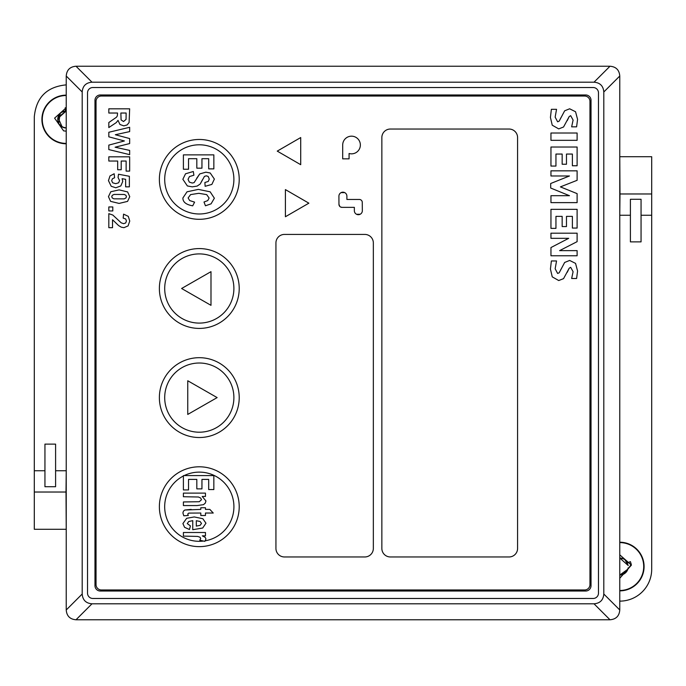 <?xml version="1.0" encoding="UTF-8"?>
<svg xmlns="http://www.w3.org/2000/svg" width="686" height="686" viewBox="0 0 686 686"><rect width="100%" height="100%" fill="white"/><g stroke="black" fill="none" stroke-linecap="round" stroke-linejoin="round"><path stroke-width="1.03" d="M591.023 100.302L591.023 585.698A5.325 5.325 0 0 1 585.698 591.023L100.302 591.023A5.325 5.325 0 0 1 94.977 585.698L94.977 100.302A5.325 5.325 0 0 1 100.302 94.977L585.698 94.977A5.325 5.325 0 0 1 591.023 100.302M598.475 92.85A5.325 5.325 0 0 0 593.15 87.525L92.85 87.525A5.325 5.325 0 0 0 87.525 92.85L87.525 593.15A5.325 5.325 0 0 0 92.85 598.475L593.15 598.475A5.325 5.325 0 0 0 598.475 593.15L598.475 92.85L598.475 593.15M550.429 117.426L551.373 109.314L556.543 109.314L555.154 117.126L557.632 121.808L559.184 121.13L564.655 110.815L569.637 108.791L575.545 111.741L577.569 119.355L576.609 126.841L571.644 126.841L573.102 120.076L570.675 115.677L569.2 116.56L563.54 127.004L558.721 128.891L552.239 125.195L550.429 117.426M571.644 126.841L573.102 120.076L570.675 115.677L569.2 116.56L567.236 120.625M556.543 109.314L555.154 117.126L557.632 121.808L559.184 121.13L561.028 117.546M550.952 140.321L550.952 133.015L577.115 133.015L577.115 140.321L550.952 140.321M550.952 166.063L550.952 147.018L577.115 147.018L577.115 165.763L572.381 165.763L572.381 154.058L566.473 154.058L566.473 164.246L562.16 164.246L562.16 154.058L555.952 154.058L555.952 166.063L550.952 166.063M550.952 175.976L550.952 170.831L577.115 170.831L577.115 180.307L560.402 186.884L577.115 193.632L577.115 202.627L550.952 202.627L550.952 195.707L569.474 195.707L550.687 188.033L550.687 183.505L569.474 175.976L550.952 175.976M550.952 228.369L550.952 209.333L577.115 209.333L577.115 228.069L572.381 228.069L572.381 216.373L566.473 216.373L566.473 226.56L562.16 226.56L562.16 216.373L555.952 216.373L555.952 228.369L550.952 228.369M550.952 238.325L550.952 233.18L577.115 233.18L577.115 241.652L559.605 250.63L577.115 250.63L577.115 255.775L550.952 255.775L550.952 247.552L568.703 238.325L550.952 238.325M550.429 269.084L551.373 260.963L556.543 260.963L555.154 268.775L557.632 273.457L559.184 272.796L564.655 262.464L569.654 260.44L575.554 263.39L577.569 271.013L576.609 278.49L571.644 278.49L573.102 271.707L570.675 267.326L569.2 268.209L563.54 278.653L558.721 280.54L552.239 276.861L550.429 269.084M571.644 278.49L573.102 271.707L570.675 267.326L569.2 268.209L567.236 272.299M556.543 260.963L555.154 268.775L557.632 273.457L559.184 272.796L561.028 269.195M589.96 101.365A5.325 5.325 0 0 0 584.635 96.04L101.365 96.04A5.325 5.325 0 0 0 96.04 101.365L96.04 584.635A5.325 5.325 0 0 0 101.365 589.96L584.635 589.96A5.325 5.325 0 0 0 589.96 584.635L589.96 101.365M349.08 158.843L342.691 158.843L342.691 145.003A8.832 8.832 0 0 1 352.355 136.214A8.832 8.832 0 0 1 360.21 146.65A8.832 8.832 0 0 1 349.08 153.493L349.08 158.843M346.902 196.179A3.987 3.987 0 0 0 342.914 192.183A3.987 3.987 0 0 0 338.918 196.179L338.961 204.351A3.001 3.001 0 0 0 342.074 207.352L354.353 207.361L354.353 210.713A3.987 3.987 0 0 0 358.349 214.701A3.987 3.987 0 0 0 362.337 210.705L362.268 202.447A2.933 2.933 0 0 0 359.335 199.454L346.902 199.454L346.902 196.179M297.141 196.393L308.872 203.176L285.41 216.742L285.41 189.602L297.141 196.393M288.978 144.334L300.708 137.552L300.708 164.691L277.247 151.117L288.978 144.334M199.292 219.306A39.917 39.917 0 0 0 239.217 179.389A39.917 39.917 0 0 0 199.292 139.472A39.917 39.917 0 0 0 159.375 179.389A39.917 39.917 0 0 0 199.292 219.306M199.292 328.414A39.917 39.917 0 0 0 239.217 288.497A39.917 39.917 0 0 0 199.292 248.581A39.917 39.917 0 0 0 159.375 288.497A39.917 39.917 0 0 0 199.292 328.414M199.292 437.522A39.917 39.917 0 0 0 239.217 397.606A39.917 39.917 0 0 0 199.292 357.689A39.917 39.917 0 0 0 159.375 397.606A39.917 39.917 0 0 0 199.292 437.522M199.292 546.639A39.917 39.917 0 0 0 239.217 506.714A39.917 39.917 0 0 0 199.292 466.797A39.917 39.917 0 0 0 159.375 506.714A39.917 39.917 0 0 0 199.292 546.639M344.689 192.603L341.071 192.637M356.566 214.281L360.184 214.246M338.961 204.351L339.784 206.417M340.633 207.043L342.074 207.352M364.823 556.963A8.515 8.515 0 0 0 373.338 548.448L373.338 242.938A8.515 8.515 0 0 0 364.823 234.423L284.45 234.423A8.515 8.515 0 0 0 275.935 242.938L275.935 548.448A8.515 8.515 0 0 0 284.45 556.963L364.823 556.963M509.063 556.963A8.515 8.515 0 0 0 517.578 548.448L517.578 137.552A8.515 8.515 0 0 0 509.063 129.037L390.368 129.037A8.515 8.515 0 0 0 381.853 137.552L381.853 548.448A8.515 8.515 0 0 0 390.368 556.963L509.063 556.963M196.736 178.223L199.746 173.918L205.877 172.186L210.225 173.001L214.366 179.072L211.854 184.423L205.14 186.309L204.874 182.502L208.252 181.447L209.273 179.037L208.175 176.431L206.289 175.822L204.445 176.396L200.218 184.011L197.122 186.095L192.269 186.849L187.372 185.949L182.862 179.286L185.529 173.79L193.306 171.5L193.898 175.213L189.465 176.568L188.05 179.329L189.31 182.099L192.251 183.042L194.087 182.639L199.746 173.918L205.877 172.186L210.225 173.001L214.366 179.072L211.854 184.423L205.14 186.309M192.715 205.826C186.112 204.677 182.836 202.061 182.888 197.988L187.029 191.806L198.357 189.387L210.165 191.823L214.366 198.22L211.065 203.845L205.457 205.783L203.999 202.001L207.747 200.604L209.11 198.031L206.683 194.618L198.811 193.315L190.588 194.601L188.136 197.945L189.696 200.561L194.592 202.138L192.715 205.826C186.112 204.677 182.836 202.061 182.888 197.988L187.029 191.806L198.357 189.387L210.165 191.823L214.366 198.22L211.065 203.845L205.457 205.783M202.319 535.852L205.251 537.404L205.954 538.964L204.848 541.348L199.772 540.225L200.715 538.536L200.046 537.241L197.611 536.418L183.402 536.109L183.402 532.499L205.457 532.499L205.457 535.852L202.319 535.852L205.251 537.404L205.954 538.964L204.848 541.348M202.216 496.467L205.954 500.977L205.26 503.155L203.485 504.656L197.114 505.565L183.402 505.565L183.402 501.955L199.274 501.723L201.495 499.717L200.664 498.027L198.46 497.007L183.402 496.724L183.402 493.114L205.457 493.114L205.457 496.467L202.216 496.467L205.954 500.977L205.26 503.155L203.485 504.656L197.114 505.565M183.779 515.786L182.905 512.931L183.436 511.173L184.808 510.024L200.801 509.398L200.801 507.734L205.457 507.734L205.457 509.398L209.839 509.398L213.243 513.025L205.457 513.025L205.457 515.495L200.801 515.495L200.801 513.025L188.77 513.094L187.741 514.028L188.298 515.486L183.779 515.786L182.905 512.931L183.436 511.173L184.808 510.024L191.188 509.398M189.447 529.515L184.577 527.32L182.905 523.572L186.661 518.299L194.258 516.944L202.85 518.719L205.954 523.212L202.704 528.023L192.749 529.703L192.749 520.648L188.71 521.523L187.269 523.607L190.416 525.913L189.447 529.515L184.577 527.32L182.905 523.572L186.661 518.299L194.258 516.944L202.85 518.719L205.954 523.212L202.704 528.023L192.749 529.703M213.852 154.873L213.852 168.876L208.698 168.876L208.698 158.689L201.95 158.689L201.95 168.164L196.822 168.164L196.822 158.689L188.539 158.689L188.539 169.236L183.402 169.236L183.402 154.873L213.852 154.873M202.404 179.895L200.218 184.011L197.122 186.095L192.269 186.849L187.372 185.949L182.862 179.286L185.529 173.79L193.306 171.5M196.299 280.085L210.988 271.665L210.988 305.33L181.61 288.497L196.299 280.085M202.447 389.185L217.136 397.597L187.758 414.43L187.758 380.764L202.447 389.185M183.402 475.595L213.843 475.595L213.843 489.572L208.69 489.572L208.69 479.403L201.95 479.403L201.95 488.869L196.822 488.869L196.822 479.403L188.539 479.403L188.539 489.933L183.402 489.933L183.402 475.595M196.316 520.717L196.316 526.119L200.175 525.305L201.495 523.427L200.098 521.48L196.316 520.717L200.098 521.48L201.495 523.427L200.175 525.305L196.316 526.119M108.817 113.027L108.817 108.817L129.654 108.817L129.097 122.528L127.099 124.955L123.814 125.864L119.939 124.483L118.018 120.359L116.26 122.614L108.817 127.562L108.817 122.528L116.414 117.263L117.28 115.994L117.512 113.876L117.512 113.027L108.817 113.027M126.13 113.027L120.847 113.027L121.096 119.921L123.54 121.533L126.061 119.381L126.13 113.027M108.817 136.831L108.817 132.269L129.654 127.296L129.654 131.601L115.342 134.739L129.654 138.555L129.654 143.554L115.102 147.207L129.654 150.406L129.654 154.65L108.817 149.582L108.817 145.115L124.398 140.964L108.817 136.831M108.817 161.03L108.817 156.82L129.654 156.82L129.654 171.114L126.13 171.114L126.13 161.03L121.199 161.03L121.199 169.734L117.675 169.734L117.675 161.03L108.817 161.03M110.009 175.933L114.176 173.755L114.588 177.743L112.444 178.746L111.655 180.684L112.676 182.802L115.737 183.668L118.618 182.81L119.578 180.572L118.052 177.477L118.524 174.235L129.371 176.285L129.371 186.849L125.632 186.849L125.632 179.312L122.091 178.686L122.76 181.421L120.83 185.923L115.805 187.775L111.218 186.283L108.457 180.641L110.009 175.933M127.613 191.926L129.748 196.65L127.579 201.384L119.098 203.416L110.592 201.367L108.457 196.65L110.798 191.746L119.132 189.885L127.613 191.926M125.967 197.937L126.43 196.65L125.967 195.356L124.312 194.472L114.056 194.43L112.23 195.364L111.767 196.65L112.238 197.945L113.893 198.829L124.132 198.871L125.967 197.937M108.817 210.936L108.817 206.949L112.804 206.949L112.804 210.936L108.817 210.936M112.53 219.743L112.53 227.675L108.817 227.675L108.817 213.663L112.804 215.035L121.216 222.839L123.66 223.67L125.71 222.95L126.43 220.969L125.675 218.971L123.171 218.122L123.574 214.135L128.308 216.373L129.748 221.064L128.076 225.917L123.943 227.675L121.259 227.169L118.601 225.574L112.53 219.743M619.767 601.133A31.933 31.933 0 0 0 651.7 569.2L651.7 156.717L651.7 215.258L641.058 215.258M630.408 241.875L641.058 241.875L641.058 199.292L630.408 199.292L630.408 241.875M630.408 215.258L619.767 215.258L619.99 193.975L651.477 193.975M619.767 590.86A24.319 24.319 0 0 0 644.085 566.542A24.319 24.319 0 0 0 619.767 542.223M44.942 470.742L34.3 470.742L34.3 529.283L34.3 116.8C36.195 97.403 46.837 86.753 66.233 84.867M55.592 444.125L44.942 444.125L44.942 486.708L55.592 486.708L55.592 444.125M55.592 470.742L66.233 470.742L66.01 492.025L34.523 492.025M66.233 95.14A24.319 24.319 0 0 0 41.915 119.458A24.319 24.319 0 0 0 66.233 143.777M619.767 156.717L619.99 193.975M651.477 156.717L619.99 156.717M619.767 590.492A23.95 23.95 0 0 0 643.717 566.542A23.95 23.95 0 0 0 619.767 542.592M66.233 95.508A23.95 23.95 0 0 0 42.283 119.458A23.95 23.95 0 0 0 66.233 143.408M66.233 529.283L66.01 492.025M66.01 529.283L34.523 529.283M60.471 125.727L62.152 126.936L66.233 127.973A8.515 8.515 0 0 1 57.898 117.726A8.515 8.515 0 0 1 65.47 110.978L65.187 107.796L66.233 107.753L54.597 118.146L63.627 130.872L66.233 131.172M62.838 111.646L66.233 110.943L63.386 111.432M59.082 124.08L62.152 126.936L66.233 127.973A8.515 8.515 0 0 1 62.152 126.936L66.233 127.973L64.338 127.759L62.152 126.936L66.233 127.973L64.338 127.759L60.685 125.915M59.022 114.931L58.061 117.057M57.941 117.529L57.804 118.241M61.757 112.212L66.233 110.943L63.515 111.389M60.154 113.49L58.679 123.394M57.77 118.567L66.233 110.943L57.95 117.486L62.152 126.936L66.233 127.973L62.152 126.936L66.233 127.973L62.152 126.936L57.95 117.478L66.233 110.943L57.77 118.507M66.233 107.753L54.597 118.146L63.627 130.872L54.597 118.146L66.233 107.753L54.597 118.146L63.627 130.872L54.597 118.146L66.233 107.753L65.187 107.796M66.233 127.973L62.152 126.936M620.693 575.005L619.767 575.057L627.853 569.2A8.515 8.515 0 0 1 619.767 575.057L625.083 573.187M628.179 567.862L627.373 570.366M626.515 561.354L628.222 565.53L625.975 560.711M621.593 558.224L619.767 558.027A8.515 8.515 0 0 1 627.493 562.966L630.391 561.62L631.274 564.364L627.853 569.2M620.753 574.997L625.452 572.879M625.075 559.887L628.222 565.53L626.447 561.259M631.377 565.041L619.767 554.828L631.377 565.041M623.325 558.807L619.767 558.027L628.222 565.53L619.767 558.027M619.767 578.247L631.394 565.144L619.767 578.247L631.394 565.144L619.767 578.247L631.394 565.144L619.767 554.828M619.767 575.057L625.306 573.007M631.274 564.364L630.391 561.62M87.525 593.15L87.525 92.85M92.85 598.475L593.15 598.475M593.15 87.525L92.85 87.525M594.016 603.8L91.984 603.8C85.947 603.32 82.68 600.053 82.2 594.016L82.2 91.984C82.68 85.947 85.947 82.68 91.984 82.2L594.016 82.2C600.053 82.68 603.32 85.947 603.8 91.984L603.8 594.016C603.32 600.053 600.053 603.311 594.016 603.8L609.983 619.767L76.017 619.767C69.981 619.287 66.713 616.019 66.233 609.983L66.233 76.017C66.713 69.981 69.981 66.713 76.017 66.233L609.983 66.233C616.019 66.713 619.287 69.981 619.767 76.017L619.767 609.983C619.287 616.019 616.019 619.287 609.983 619.767M199.292 213.981A34.592 34.592 0 0 0 233.892 179.389A34.592 34.592 0 0 0 199.292 144.797A34.592 34.592 0 0 0 164.7 179.389A34.592 34.592 0 0 0 199.292 213.981M199.292 323.097A34.592 34.592 0 0 0 233.892 288.497A34.592 34.592 0 0 0 199.292 253.906A34.592 34.592 0 0 0 164.7 288.497A34.592 34.592 0 0 0 199.292 323.097M199.292 432.206A34.592 34.592 0 0 0 233.892 397.606A34.592 34.592 0 0 0 199.292 363.014A34.592 34.592 0 0 0 164.7 397.606A34.592 34.592 0 0 0 199.292 432.206M205.32 540.782A34.592 34.592 0 0 0 199.292 472.122A34.592 34.592 0 0 0 184.182 475.595M183.402 475.99A34.592 34.592 0 0 0 203.528 541.057M603.8 91.984L619.767 76.017M594.016 82.2L609.983 66.233M91.984 82.2L76.017 66.233M82.2 91.984L66.233 76.017M82.2 594.016L66.233 609.983M91.984 603.8L76.017 619.767M603.8 594.016L619.767 609.983"/></g></svg>
